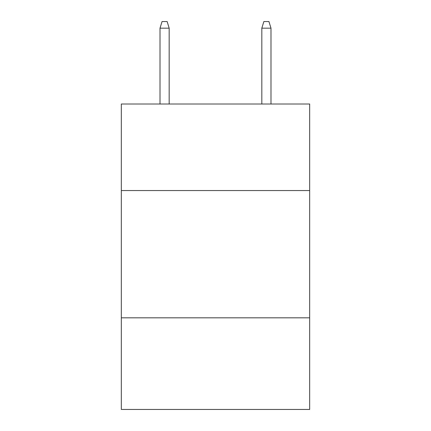 <?xml version="1.0" encoding="UTF-8"?>
<svg xmlns="http://www.w3.org/2000/svg" width="431" height="431" viewBox="0 0 431 431"><rect width="100%" height="100%" fill="white"/><g stroke="black" fill="none" stroke-linecap="round" stroke-linejoin="round"><path stroke-width="0.65" d="M309.673 190.556L309.673 104.016L121.326 104.016L121.326 190.556L309.673 190.556L309.673 409.45L121.326 409.45L121.326 190.556M309.673 317.819L121.326 317.819M169.178 104.016L169.178 28.166L160.014 28.166L160.014 104.016M160.014 28.166L162.051 21.55L167.142 21.55L169.178 28.166M261.822 28.166L263.858 21.55L268.949 21.55L270.986 28.166L261.822 28.166L261.822 104.016M270.986 28.166L270.986 104.016"/></g></svg>
